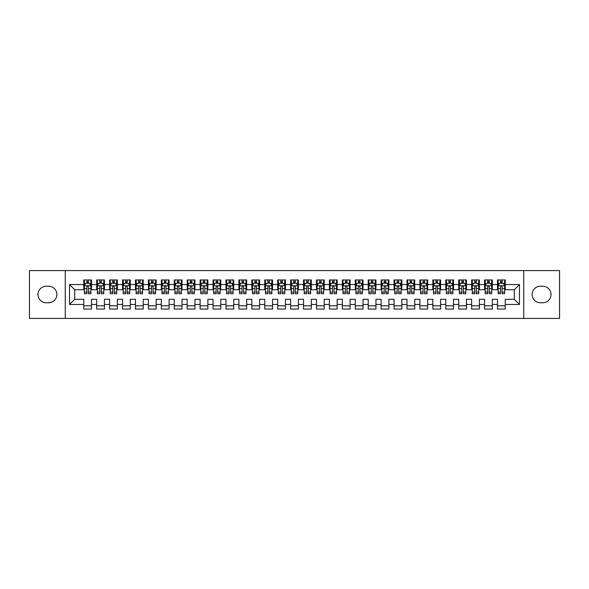 <?xml version="1.0" encoding="UTF-8"?>
<svg xmlns="http://www.w3.org/2000/svg" width="589" height="589" viewBox="0 0 589 589"><rect width="100%" height="100%" fill="white"/><g stroke="black" fill="none" stroke-linecap="round" stroke-linejoin="round"><path stroke-width="0.88" d="M523.739 318.421L559.55 318.421L559.55 270.579L523.739 270.579L523.739 318.421L65.261 318.421L65.261 270.579L29.45 270.579L29.45 318.421L65.261 318.421M523.739 270.579L65.261 270.579M69.531 304.454L69.531 284.546L83.756 284.546L83.756 289.714L74.7 289.714L74.7 299.286L69.531 304.454L83.756 304.454L83.756 309.048L91.509 309.048L91.509 304.454L96.684 304.454L96.684 309.048L104.437 309.048L104.437 304.454L109.613 304.454L109.613 309.048L117.366 309.048L117.366 304.454L122.541 304.454L122.541 309.048L130.302 309.048L130.302 304.454L135.47 304.454L135.47 309.048L143.23 309.048L143.23 304.454L148.399 304.454L148.399 309.048L156.159 309.048L156.159 304.454L161.327 304.454L161.327 309.048L169.087 309.048L169.087 304.454L174.256 304.454L174.256 309.048L182.016 309.048L182.016 304.454L187.184 304.454L187.184 309.048L194.944 309.048L194.944 304.454L200.113 304.454L200.113 309.048L207.873 309.048L207.873 304.454L213.049 304.454L213.049 309.048L220.801 309.048L220.801 304.454L225.977 304.454L225.977 309.048L233.73 309.048L233.73 304.454L238.906 304.454L238.906 309.048L246.658 309.048L246.658 304.454L251.834 304.454L251.834 309.048L259.594 309.048L259.594 304.454L264.763 304.454L264.763 309.048L272.523 309.048L272.523 304.454L277.691 304.454L277.691 309.048L285.451 309.048L285.451 304.454L290.62 304.454L290.62 309.048L298.38 309.048L298.38 304.454L303.549 304.454L303.549 309.048L311.309 309.048L311.309 304.454L316.477 304.454L316.477 309.048L324.237 309.048L324.237 304.454L329.406 304.454L329.406 309.048L337.166 309.048L337.166 304.454L342.342 304.454L342.342 309.048L350.094 309.048L350.094 304.454L355.27 304.454L355.27 309.048L363.023 309.048L363.023 304.454L368.199 304.454L368.199 309.048L375.951 309.048L375.951 304.454L381.127 304.454L381.127 309.048L388.887 309.048L388.887 304.454L394.056 304.454L394.056 309.048L401.816 309.048L401.816 304.454L406.984 304.454L406.984 309.048L414.744 309.048L414.744 304.454L419.913 304.454L419.913 309.048L427.673 309.048L427.673 304.454L432.841 304.454L432.841 309.048L440.601 309.048L440.601 304.454L445.77 304.454L445.77 309.048L453.53 309.048L453.53 304.454L458.698 304.454L458.698 309.048L466.459 309.048L466.459 304.454L471.634 304.454L471.634 309.048L479.387 309.048L479.387 304.454L484.563 304.454L484.563 309.048L492.316 309.048L492.316 304.454L497.491 304.454L497.491 309.048L505.244 309.048L505.244 299.286L514.3 299.286L514.3 289.714L505.244 289.714L505.244 284.546L519.469 284.546L519.469 304.454L505.244 304.454M505.244 284.546L505.244 279.952L497.491 279.952L497.491 284.546L492.316 284.546L492.316 279.952L484.563 279.952L484.563 284.546L479.387 284.546L479.387 279.952L471.634 279.952L471.634 284.546L466.459 284.546L466.459 279.952L458.698 279.952L458.698 284.546L453.53 284.546L453.53 279.952L445.77 279.952L445.77 284.546L440.601 284.546L440.601 279.952L432.841 279.952L432.841 284.546L427.673 284.546L427.673 279.952L419.913 279.952L419.913 284.546L414.744 284.546L414.744 279.952L406.984 279.952L406.984 284.546L401.816 284.546L401.816 279.952L394.056 279.952L394.056 284.546L388.887 284.546L388.887 279.952L381.127 279.952L381.127 284.546L375.951 284.546L375.951 279.952L368.199 279.952L368.199 284.546L363.023 284.546L363.023 279.952L355.27 279.952L355.27 284.546L350.094 284.546L350.094 279.952L342.342 279.952L342.342 284.546L337.166 284.546L337.166 279.952L329.406 279.952L329.406 284.546L324.237 284.546L324.237 279.952L316.477 279.952L316.477 284.546L311.309 284.546L311.309 279.952L303.549 279.952L303.549 284.546L298.38 284.546L298.38 279.952L290.62 279.952L290.62 284.546L285.451 284.546L285.451 279.952L277.691 279.952L277.691 284.546L272.523 284.546L272.523 279.952L264.763 279.952L264.763 284.546L259.594 284.546L259.594 279.952L251.834 279.952L251.834 284.546L246.658 284.546L246.658 279.952L238.906 279.952L238.906 284.546L233.73 284.546L233.73 279.952L225.977 279.952L225.977 284.546L220.801 284.546L220.801 279.952L213.049 279.952L213.049 284.546L207.873 284.546L207.873 279.952L200.113 279.952L200.113 284.546L194.944 284.546L194.944 279.952L187.184 279.952L187.184 284.546L182.016 284.546L182.016 279.952L174.256 279.952L174.256 284.546L169.087 284.546L169.087 279.952L161.327 279.952L161.327 284.546L156.159 284.546L156.159 279.952L148.399 279.952L148.399 284.546L143.23 284.546L143.23 279.952L135.47 279.952L135.47 284.546L130.302 284.546L130.302 279.952L122.541 279.952L122.541 284.546L117.366 284.546L117.366 279.952L109.613 279.952L109.613 284.546L104.437 284.546L104.437 279.952L96.684 279.952L96.684 284.546L91.509 284.546L91.509 279.952L83.756 279.952L83.756 284.546M492.316 304.454L492.316 299.286L497.491 299.286L497.491 304.454M519.469 284.546L514.3 289.714M479.387 304.454L479.387 299.286L484.563 299.286L484.563 304.454M497.491 284.546L497.491 289.714L492.316 289.714L492.316 284.546M466.459 304.454L466.459 299.286L471.634 299.286L471.634 304.454M484.563 284.546L484.563 289.714L479.387 289.714L479.387 284.546M453.53 304.454L453.53 299.286L458.698 299.286L458.698 304.454M471.634 284.546L471.634 289.714L466.459 289.714L466.459 284.546M440.601 304.454L440.601 299.286L445.77 299.286L445.77 304.454M458.698 284.546L458.698 289.714L453.53 289.714L453.53 284.546M427.673 304.454L427.673 299.286L432.841 299.286L432.841 304.454M445.77 284.546L445.77 289.714L440.601 289.714L440.601 284.546M414.744 304.454L414.744 299.286L419.913 299.286L419.913 304.454M432.841 284.546L432.841 289.714L427.673 289.714L427.673 284.546M401.816 304.454L401.816 299.286L406.984 299.286L406.984 304.454M419.913 284.546L419.913 289.714L414.744 289.714L414.744 284.546M388.887 304.454L388.887 299.286L394.056 299.286L394.056 304.454M406.984 284.546L406.984 289.714L401.816 289.714L401.816 284.546M375.951 304.454L375.951 299.286L381.127 299.286L381.127 304.454M394.056 284.546L394.056 289.714L388.887 289.714L388.887 284.546M363.023 304.454L363.023 299.286L368.199 299.286L368.199 304.454M381.127 284.546L381.127 289.714L375.951 289.714L375.951 284.546M350.094 304.454L350.094 299.286L355.27 299.286L355.27 304.454M368.199 284.546L368.199 289.714L363.023 289.714L363.023 284.546M337.166 304.454L337.166 299.286L342.342 299.286L342.342 304.454M355.27 284.546L355.27 289.714L350.094 289.714L350.094 284.546M324.237 304.454L324.237 299.286L329.406 299.286L329.406 304.454M342.342 284.546L342.342 289.714L337.166 289.714L337.166 284.546M311.309 304.454L311.309 299.286L316.477 299.286L316.477 304.454M329.406 284.546L329.406 289.714L324.237 289.714L324.237 284.546M298.38 304.454L298.38 299.286L303.549 299.286L303.549 304.454M316.477 284.546L316.477 289.714L311.309 289.714L311.309 284.546M285.451 304.454L285.451 299.286L290.62 299.286L290.62 304.454M303.549 284.546L303.549 289.714L298.38 289.714L298.38 284.546M272.523 304.454L272.523 299.286L277.691 299.286L277.691 304.454M290.62 284.546L290.62 289.714L285.451 289.714L285.451 284.546M259.594 304.454L259.594 299.286L264.763 299.286L264.763 304.454M277.691 284.546L277.691 289.714L272.523 289.714L272.523 284.546M246.658 304.454L246.658 299.286L251.834 299.286L251.834 304.454M264.763 284.546L264.763 289.714L259.594 289.714L259.594 284.546M233.73 304.454L233.73 299.286L238.906 299.286L238.906 304.454M251.834 284.546L251.834 289.714L246.658 289.714L246.658 284.546M220.801 304.454L220.801 299.286L225.977 299.286L225.977 304.454M238.906 284.546L238.906 289.714L233.73 289.714L233.73 284.546M207.873 304.454L207.873 299.286L213.049 299.286L213.049 304.454M225.977 284.546L225.977 289.714L220.801 289.714L220.801 284.546M194.944 304.454L194.944 299.286L200.113 299.286L200.113 304.454M213.049 284.546L213.049 289.714L207.873 289.714L207.873 284.546M182.016 304.454L182.016 299.286L187.184 299.286L187.184 304.454M200.113 284.546L200.113 289.714L194.944 289.714L194.944 284.546M169.087 304.454L169.087 299.286L174.256 299.286L174.256 304.454M187.184 284.546L187.184 289.714L182.016 289.714L182.016 284.546M156.159 304.454L156.159 299.286L161.327 299.286L161.327 304.454M174.256 284.546L174.256 289.714L169.087 289.714L169.087 284.546M143.23 304.454L143.23 299.286L148.399 299.286L148.399 304.454M161.327 284.546L161.327 289.714L156.159 289.714L156.159 284.546M130.302 304.454L130.302 299.286L135.47 299.286L135.47 304.454M148.399 284.546L148.399 289.714L143.23 289.714L143.23 284.546M117.366 304.454L117.366 299.286L122.541 299.286L122.541 304.454M135.47 284.546L135.47 289.714L130.302 289.714L130.302 284.546M104.437 304.454L104.437 299.286L109.613 299.286L109.613 304.454M122.541 284.546L122.541 289.714L117.366 289.714L117.366 284.546M91.509 304.454L91.509 299.286L96.684 299.286L96.684 304.454M109.613 284.546L109.613 289.714L104.437 289.714L104.437 284.546M74.7 299.286L83.756 299.286L83.756 304.454M96.684 284.546L96.684 289.714L91.509 289.714L91.509 284.546M497.491 283.184L498.139 283.184M504.604 283.184L505.244 283.184M484.563 283.184L485.203 283.184M491.668 283.184L492.316 283.184M471.634 283.184L472.275 283.184M478.739 283.184L479.387 283.184M458.698 283.184L459.346 283.184M465.811 283.184L466.459 283.184M445.77 283.184L446.418 283.184M452.882 283.184L453.53 283.184M432.841 283.184L433.489 283.184M439.954 283.184L440.601 283.184M419.913 283.184L420.561 283.184M427.025 283.184L427.673 283.184M406.984 283.184L407.632 283.184M414.096 283.184L414.744 283.184M394.056 283.184L394.704 283.184M401.168 283.184L401.816 283.184M381.127 283.184L381.775 283.184M388.239 283.184L388.887 283.184M368.199 283.184L368.847 283.184M375.311 283.184L375.951 283.184M355.27 283.184L355.911 283.184M362.382 283.184L363.023 283.184M342.342 283.184L342.982 283.184M349.446 283.184L350.094 283.184M329.406 283.184L330.054 283.184M336.518 283.184L337.166 283.184M316.477 283.184L317.125 283.184M323.589 283.184L324.237 283.184M303.549 283.184L304.196 283.184M310.661 283.184L311.309 283.184M290.62 283.184L291.268 283.184M297.732 283.184L298.38 283.184M277.691 283.184L278.339 283.184M284.804 283.184L285.451 283.184M264.763 283.184L265.411 283.184M271.875 283.184L272.523 283.184M251.834 283.184L252.482 283.184M258.946 283.184L259.594 283.184M238.906 283.184L239.554 283.184M246.018 283.184L246.658 283.184M225.977 283.184L226.618 283.184M233.089 283.184L233.73 283.184M213.049 283.184L213.689 283.184M220.153 283.184L220.801 283.184M200.113 283.184L200.761 283.184M207.225 283.184L207.873 283.184M187.184 283.184L187.832 283.184M194.296 283.184L194.944 283.184M174.256 283.184L174.904 283.184M181.368 283.184L182.016 283.184M161.327 283.184L161.975 283.184M168.439 283.184L169.087 283.184M148.399 283.184L149.046 283.184M155.511 283.184L156.159 283.184M135.47 283.184L136.118 283.184M142.582 283.184L143.23 283.184M122.541 283.184L123.189 283.184M129.654 283.184L130.302 283.184M109.613 283.184L110.261 283.184M116.725 283.184L117.366 283.184M96.684 283.184L97.332 283.184M103.797 283.184L104.437 283.184M83.756 283.184L84.396 283.184M90.861 283.184L91.509 283.184M83.756 305.816L91.509 305.816M96.684 305.816L104.437 305.816M109.613 305.816L117.366 305.816M122.541 305.816L130.302 305.816M135.47 305.816L143.23 305.816M148.399 305.816L156.159 305.816M161.327 305.816L169.087 305.816M174.256 305.816L182.016 305.816M187.184 305.816L194.944 305.816M200.113 305.816L207.873 305.816M213.049 305.816L220.801 305.816M225.977 305.816L233.73 305.816M238.906 305.816L246.658 305.816M251.834 305.816L259.594 305.816M264.763 305.816L272.523 305.816M277.691 305.816L285.451 305.816M290.62 305.816L298.38 305.816M303.549 305.816L311.309 305.816M316.477 305.816L324.237 305.816M329.406 305.816L337.166 305.816M342.342 305.816L350.094 305.816M355.27 305.816L363.023 305.816M368.199 305.816L375.951 305.816M381.127 305.816L388.887 305.816M394.056 305.816L401.816 305.816M406.984 305.816L414.744 305.816M419.913 305.816L427.673 305.816M432.841 305.816L440.601 305.816M445.77 305.816L453.53 305.816M458.698 305.816L466.459 305.816M471.634 305.816L479.387 305.816M484.563 305.816L492.316 305.816M497.491 305.816L505.244 305.816M69.531 284.546L74.7 289.714M514.3 299.286L519.469 304.454M46.259 286.225A8.275 8.275 0 0 0 37.983 294.5A8.275 8.275 0 0 0 46.259 302.775L48.585 302.775A8.275 8.275 0 0 0 56.861 294.5A8.275 8.275 0 0 0 48.585 286.225L46.259 286.225M542.741 302.775A8.275 8.275 0 0 0 551.017 294.5A8.275 8.275 0 0 0 542.741 286.225L540.415 286.225A8.275 8.275 0 0 0 532.139 294.5A8.275 8.275 0 0 0 540.415 302.775L542.741 302.775M88.409 281.638L86.855 281.638M90.861 292.1L88.409 292.1L88.409 293.727L90.861 293.727L90.861 285.834L89.572 283.25L85.692 283.25L84.396 285.834L84.396 293.727L86.855 293.727L86.855 292.1L84.396 292.1M84.396 285.834L84.396 279.952M90.861 285.834L90.861 279.952M86.855 283.25L86.855 279.952M88.409 279.952L88.409 283.25M88.409 292.1L88.409 286.806C87.894 285.812 87.371 285.812 86.855 286.806L86.855 292.1M88.409 283.184L86.855 283.184M101.337 281.638L99.784 281.638M103.797 292.1L101.337 292.1L101.337 293.727L103.797 293.727L103.797 285.834L102.501 283.25L98.621 283.25L97.332 285.834L97.332 293.727L99.784 293.727L99.784 292.1L97.332 292.1M97.332 285.834L97.332 279.952M103.797 285.834L103.797 279.952M99.784 283.25L99.784 279.952M101.337 279.952L101.337 283.25M101.337 292.1L101.337 286.806C100.822 285.812 100.307 285.812 99.784 286.806L99.784 292.1M101.337 283.184L99.784 283.184M114.266 281.638L112.713 281.638M116.725 292.1L114.266 292.1L114.266 293.727L116.725 293.727L116.725 285.834L115.429 283.25L111.549 283.25L110.261 285.834L110.261 293.727L112.713 293.727L112.713 292.1L110.261 292.1M110.261 285.834L110.261 279.952M116.725 285.834L116.725 279.952M112.713 283.25L112.713 279.952M114.266 279.952L114.266 283.25M114.266 292.1L114.266 286.806C113.751 285.812 113.235 285.812 112.713 286.806L112.713 292.1M114.266 283.184L112.713 283.184M127.195 281.638L125.641 281.638M129.654 292.1L127.195 292.1L127.195 293.727L129.654 293.727L129.654 285.834L128.358 283.25L124.478 283.25L123.189 285.834L123.189 293.727L125.641 293.727L125.641 292.1L123.189 292.1M123.189 285.834L123.189 279.952M129.654 285.834L129.654 279.952M125.641 283.25L125.641 279.952M127.195 279.952L127.195 283.25M127.195 292.1L127.195 286.806C126.679 285.812 126.164 285.812 125.641 286.806L125.641 292.1M127.195 283.184L125.641 283.184M140.123 281.638L138.57 281.638M142.582 292.1L140.123 292.1L140.123 293.727L142.582 293.727L142.582 285.834L141.286 283.25L137.406 283.25L136.118 285.834L136.118 293.727L138.57 293.727L138.57 292.1L136.118 292.1M136.118 285.834L136.118 279.952M142.582 285.834L142.582 279.952M138.57 283.25L138.57 279.952M140.123 279.952L140.123 283.25M140.123 292.1L140.123 286.806C139.608 285.812 139.092 285.812 138.57 286.806L138.57 292.1M140.123 283.184L138.57 283.184M153.052 281.638L151.506 281.638M155.511 292.1L153.052 292.1L153.052 293.727L155.511 293.727L155.511 285.834L154.215 283.25L150.342 283.25L149.046 285.834L149.046 293.727L151.506 293.727L151.506 292.1L149.046 292.1M149.046 285.834L149.046 279.952M155.511 285.834L155.511 279.952M151.506 283.25L151.506 279.952M153.052 279.952L153.052 283.25M153.052 292.1L153.052 286.806C152.536 285.812 152.021 285.812 151.506 286.806L151.506 292.1M153.052 283.184L151.506 283.184M165.98 281.638L164.434 281.638M168.439 292.1L165.98 292.1L165.98 293.727L168.439 293.727L168.439 285.834L167.143 283.25L163.271 283.25L161.975 285.834L161.975 293.727L164.434 293.727L164.434 292.1L161.975 292.1M161.975 285.834L161.975 279.952M168.439 285.834L168.439 279.952M164.434 283.25L164.434 279.952M165.98 279.952L165.98 283.25M165.98 292.1L165.98 286.806C165.465 285.812 164.949 285.812 164.434 286.806L164.434 292.1M165.98 283.184L164.434 283.184M178.909 281.638L177.363 281.638M181.368 292.1L178.909 292.1L178.909 293.727L181.368 293.727L181.368 285.834L180.079 283.25L176.199 283.25L174.904 285.834L174.904 293.727L177.363 293.727L177.363 292.1L174.904 292.1M174.904 285.834L174.904 279.952M181.368 285.834L181.368 279.952M177.363 283.25L177.363 279.952M178.909 279.952L178.909 283.25M178.909 292.1L178.909 286.806C178.393 285.812 177.878 285.812 177.363 286.806L177.363 292.1M178.909 283.184L177.363 283.184M191.845 281.638L190.291 281.638M194.296 292.1L191.845 292.1L191.845 293.727L194.296 293.727L194.296 285.834L193.008 283.25L189.128 283.25L187.832 285.834L187.832 293.727L190.291 293.727L190.291 292.1L187.832 292.1M187.832 285.834L187.832 279.952M194.296 285.834L194.296 279.952M190.291 283.25L190.291 279.952M191.845 279.952L191.845 283.25M191.845 292.1L191.845 286.806C191.322 285.812 190.807 285.812 190.291 286.806L190.291 292.1M191.845 283.184L190.291 283.184M204.773 281.638L203.22 281.638M207.225 292.1L204.773 292.1L204.773 293.727L207.225 293.727L207.225 285.834L205.936 283.25L202.056 283.25L200.761 285.834L200.761 293.727L203.22 293.727L203.22 292.1L200.761 292.1M200.761 285.834L200.761 279.952M207.225 285.834L207.225 279.952M203.22 283.25L203.22 279.952M204.773 279.952L204.773 283.25M204.773 292.1L204.773 286.806C204.258 285.812 203.735 285.812 203.22 286.806L203.22 292.1M204.773 283.184L203.22 283.184M217.702 281.638L216.148 281.638M220.153 292.1L217.702 292.1L217.702 293.727L220.153 293.727L220.153 285.834L218.865 283.25L214.985 283.25L213.689 285.834L213.689 293.727L216.148 293.727L216.148 292.1L213.689 292.1M213.689 285.834L213.689 279.952M220.153 285.834L220.153 279.952M216.148 283.25L216.148 279.952M217.702 279.952L217.702 283.25M217.702 292.1L217.702 286.806C217.186 285.812 216.664 285.812 216.148 286.806L216.148 292.1M217.702 283.184L216.148 283.184M230.63 281.638L229.077 281.638M233.089 292.1L230.63 292.1L230.63 293.727L233.089 293.727L233.089 285.834L231.794 283.25L227.914 283.25L226.618 285.834L226.618 293.727L229.077 293.727L229.077 292.1L226.618 292.1M226.618 285.834L226.618 279.952M233.089 285.834L233.089 279.952M229.077 283.25L229.077 279.952M230.63 279.952L230.63 283.25M230.63 292.1L230.63 286.806C230.115 285.812 229.592 285.812 229.077 286.806L229.077 292.1M230.63 283.184L229.077 283.184M243.559 281.638L242.005 281.638M246.018 292.1L243.559 292.1L243.559 293.727L246.018 293.727L246.018 285.834L244.722 283.25L240.842 283.25L239.554 285.834L239.554 293.727L242.005 293.727L242.005 292.1L239.554 292.1M239.554 285.834L239.554 279.952M246.018 285.834L246.018 279.952M242.005 283.25L242.005 279.952M243.559 279.952L243.559 283.25M243.559 292.1L243.559 286.806C243.043 285.812 242.528 285.812 242.005 286.806L242.005 292.1M243.559 283.184L242.005 283.184M256.487 281.638L254.934 281.638M258.946 292.1L256.487 292.1L256.487 293.727L258.946 293.727L258.946 285.834L257.651 283.25L253.771 283.25L252.482 285.834L252.482 293.727L254.934 293.727L254.934 292.1L252.482 292.1M252.482 285.834L252.482 279.952M258.946 285.834L258.946 279.952M254.934 283.25L254.934 279.952M256.487 279.952L256.487 283.25M256.487 292.1L256.487 286.806C255.972 285.812 255.457 285.812 254.934 286.806L254.934 292.1M256.487 283.184L254.934 283.184M269.416 281.638L267.862 281.638M271.875 292.1L269.416 292.1L269.416 293.727L271.875 293.727L271.875 285.834L270.579 283.25L266.699 283.25L265.411 285.834L265.411 293.727L267.862 293.727L267.862 292.1L265.411 292.1M265.411 285.834L265.411 279.952M271.875 285.834L271.875 279.952M267.862 283.25L267.862 279.952M269.416 279.952L269.416 283.25M269.416 292.1L269.416 286.806C268.901 285.812 268.385 285.812 267.862 286.806L267.862 292.1M269.416 283.184L267.862 283.184M282.345 281.638L280.798 281.638M284.804 292.1L282.345 292.1L282.345 293.727L284.804 293.727L284.804 285.834L283.508 283.25L279.628 283.25L278.339 285.834L278.339 293.727L280.798 293.727L280.798 292.1L278.339 292.1M278.339 285.834L278.339 279.952M284.804 285.834L284.804 279.952M280.798 283.25L280.798 279.952M282.345 279.952L282.345 283.25M282.345 292.1L282.345 286.806C281.829 285.812 281.314 285.812 280.798 286.806L280.798 292.1M282.345 283.184L280.798 283.184M295.273 281.638L293.727 281.638M297.732 292.1L295.273 292.1L295.273 293.727L297.732 293.727L297.732 285.834L296.436 283.25L292.564 283.25L291.268 285.834L291.268 293.727L293.727 293.727L293.727 292.1L291.268 292.1M291.268 285.834L291.268 279.952M297.732 285.834L297.732 279.952M293.727 283.25L293.727 279.952M295.273 279.952L295.273 283.25M295.273 292.1L295.273 286.806C294.758 285.812 294.242 285.812 293.727 286.806L293.727 292.1M295.273 283.184L293.727 283.184M308.202 281.638L306.655 281.638M310.661 292.1L308.202 292.1L308.202 293.727L310.661 293.727L310.661 285.834L309.372 283.25L305.492 283.25L304.196 285.834L304.196 293.727L306.655 293.727L306.655 292.1L304.196 292.1M304.196 285.834L304.196 279.952M310.661 285.834L310.661 279.952M306.655 283.25L306.655 279.952M308.202 279.952L308.202 283.25M308.202 292.1L308.202 286.806C307.686 285.812 307.171 285.812 306.655 286.806L306.655 292.1M308.202 283.184L306.655 283.184M321.138 281.638L319.584 281.638M323.589 292.1L321.138 292.1L321.138 293.727L323.589 293.727L323.589 285.834L322.301 283.25L318.421 283.25L317.125 285.834L317.125 293.727L319.584 293.727L319.584 292.1L317.125 292.1M317.125 285.834L317.125 279.952M323.589 285.834L323.589 279.952M319.584 283.25L319.584 279.952M321.138 279.952L321.138 283.25M321.138 292.1L321.138 286.806C320.615 285.812 320.099 285.812 319.584 286.806L319.584 292.1M321.138 283.184L319.584 283.184M334.066 281.638L332.513 281.638M336.518 292.1L334.066 292.1L334.066 293.727L336.518 293.727L336.518 285.834L335.229 283.25L331.349 283.25L330.054 285.834L330.054 293.727L332.513 293.727L332.513 292.1L330.054 292.1M330.054 285.834L330.054 279.952M336.518 285.834L336.518 279.952M332.513 283.25L332.513 279.952M334.066 279.952L334.066 283.25M334.066 292.1L334.066 286.806C333.551 285.812 333.028 285.812 332.513 286.806L332.513 292.1M334.066 283.184L332.513 283.184M346.995 281.638L345.441 281.638M349.446 292.1L346.995 292.1L346.995 293.727L349.446 293.727L349.446 285.834L348.158 283.25L344.278 283.25L342.982 285.834L342.982 293.727L345.441 293.727L345.441 292.1L342.982 292.1M342.982 285.834L342.982 279.952M349.446 285.834L349.446 279.952M345.441 283.25L345.441 279.952M346.995 279.952L346.995 283.25M346.995 292.1L346.995 286.806C346.479 285.812 345.957 285.812 345.441 286.806L345.441 292.1M346.995 283.184L345.441 283.184M359.923 281.638L358.37 281.638M362.382 292.1L359.923 292.1L359.923 293.727L362.382 293.727L362.382 285.834L361.086 283.25L357.206 283.25L355.911 285.834L355.911 293.727L358.37 293.727L358.37 292.1L355.911 292.1M355.911 285.834L355.911 279.952M362.382 285.834L362.382 279.952M358.37 283.25L358.37 279.952M359.923 279.952L359.923 283.25M359.923 292.1L359.923 286.806C359.408 285.812 358.885 285.812 358.37 286.806L358.37 292.1M359.923 283.184L358.37 283.184M372.852 281.638L371.298 281.638M375.311 292.1L372.852 292.1L372.852 293.727L375.311 293.727L375.311 285.834L374.015 283.25L370.135 283.25L368.847 285.834L368.847 293.727L371.298 293.727L371.298 292.1L368.847 292.1M368.847 285.834L368.847 279.952M375.311 285.834L375.311 279.952M371.298 283.25L371.298 279.952M372.852 279.952L372.852 283.25M372.852 292.1L372.852 286.806C372.336 285.812 371.821 285.812 371.298 286.806L371.298 292.1M372.852 283.184L371.298 283.184M385.78 281.638L384.227 281.638M388.239 292.1L385.78 292.1L385.78 293.727L388.239 293.727L388.239 285.834L386.944 283.25L383.064 283.25L381.775 285.834L381.775 293.727L384.227 293.727L384.227 292.1L381.775 292.1M381.775 285.834L381.775 279.952M388.239 285.834L388.239 279.952M384.227 283.25L384.227 279.952M385.78 279.952L385.78 283.25M385.78 292.1L385.78 286.806C385.265 285.812 384.75 285.812 384.227 286.806L384.227 292.1M385.78 283.184L384.227 283.184M398.709 281.638L397.155 281.638M401.168 292.1L398.709 292.1L398.709 293.727L401.168 293.727L401.168 285.834L399.872 283.25L395.992 283.25L394.704 285.834L394.704 293.727L397.155 293.727L397.155 292.1L394.704 292.1M394.704 285.834L394.704 279.952M401.168 285.834L401.168 279.952M397.155 283.25L397.155 279.952M398.709 279.952L398.709 283.25M398.709 292.1L398.709 286.806C398.193 285.812 397.678 285.812 397.155 286.806L397.155 292.1M398.709 283.184L397.155 283.184M411.637 281.638L410.091 281.638M414.096 292.1L411.637 292.1L411.637 293.727L414.096 293.727L414.096 285.834L412.801 283.25L408.921 283.25L407.632 285.834L407.632 293.727L410.091 293.727L410.091 292.1L407.632 292.1M407.632 285.834L407.632 279.952M414.096 285.834L414.096 279.952M410.091 283.25L410.091 279.952M411.637 279.952L411.637 283.25M411.637 292.1L411.637 286.806C411.122 285.812 410.607 285.812 410.091 286.806L410.091 292.1M411.637 283.184L410.091 283.184M424.566 281.638L423.02 281.638M427.025 292.1L424.566 292.1L424.566 293.727L427.025 293.727L427.025 285.834L425.729 283.25L421.857 283.25L420.561 285.834L420.561 293.727L423.02 293.727L423.02 292.1L420.561 292.1M420.561 285.834L420.561 279.952M427.025 285.834L427.025 279.952M423.02 283.25L423.02 279.952M424.566 279.952L424.566 283.25M424.566 292.1L424.566 286.806C424.051 285.812 423.535 285.812 423.02 286.806L423.02 292.1M424.566 283.184L423.02 283.184M437.494 281.638L435.948 281.638M439.954 292.1L437.494 292.1L437.494 293.727L439.954 293.727L439.954 285.834L438.658 283.25L434.785 283.25L433.489 285.834L433.489 293.727L435.948 293.727L435.948 292.1L433.489 292.1M433.489 285.834L433.489 279.952M439.954 285.834L439.954 279.952M435.948 283.25L435.948 279.952M437.494 279.952L437.494 283.25M437.494 292.1L437.494 286.806C436.979 285.812 436.464 285.812 435.948 286.806L435.948 292.1M437.494 283.184L435.948 283.184M450.43 281.638L448.877 281.638M452.882 292.1L450.43 292.1L450.43 293.727L452.882 293.727L452.882 285.834L451.594 283.25L447.714 283.25L446.418 285.834L446.418 293.727L448.877 293.727L448.877 292.1L446.418 292.1M446.418 285.834L446.418 279.952M452.882 285.834L452.882 279.952M448.877 283.25L448.877 279.952M450.43 279.952L450.43 283.25M450.43 292.1L450.43 286.806C449.908 285.812 449.392 285.812 448.877 286.806L448.877 292.1M450.43 283.184L448.877 283.184M463.359 281.638L461.805 281.638M465.811 292.1L463.359 292.1L463.359 293.727L465.811 293.727L465.811 285.834L464.522 283.25L460.642 283.25L459.346 285.834L459.346 293.727L461.805 293.727L461.805 292.1L459.346 292.1M459.346 285.834L459.346 279.952M465.811 285.834L465.811 279.952M461.805 283.25L461.805 279.952M463.359 279.952L463.359 283.25M463.359 292.1L463.359 286.806C462.836 285.812 462.321 285.812 461.805 286.806L461.805 292.1M463.359 283.184L461.805 283.184M476.287 281.638L474.734 281.638M478.739 292.1L476.287 292.1L476.287 293.727L478.739 293.727L478.739 285.834L477.451 283.25L473.571 283.25L472.275 285.834L472.275 293.727L474.734 293.727L474.734 292.1L472.275 292.1M472.275 285.834L472.275 279.952M478.739 285.834L478.739 279.952M474.734 283.25L474.734 279.952M476.287 279.952L476.287 283.25M476.287 292.1L476.287 286.806C475.772 285.812 475.249 285.812 474.734 286.806L474.734 292.1M476.287 283.184L474.734 283.184M489.216 281.638L487.663 281.638M491.668 292.1L489.216 292.1L489.216 293.727L491.668 293.727L491.668 285.834L490.379 283.25L486.499 283.25L485.203 285.834L485.203 293.727L487.663 293.727L487.663 292.1L485.203 292.1M485.203 285.834L485.203 279.952M491.668 285.834L491.668 279.952M487.663 283.25L487.663 279.952M489.216 279.952L489.216 283.25M489.216 292.1L489.216 286.806C488.701 285.812 488.178 285.812 487.663 286.806L487.663 292.1M489.216 283.184L487.663 283.184M502.145 281.638L500.591 281.638M504.604 292.1L502.145 292.1L502.145 293.727L504.604 293.727L504.604 285.834L503.308 283.25L499.428 283.25L498.139 285.834L498.139 293.727L500.591 293.727L500.591 292.1L498.139 292.1M498.139 285.834L498.139 279.952M504.604 285.834L504.604 279.952M500.591 283.25L500.591 279.952M502.145 279.952L502.145 283.25M502.145 292.1L502.145 286.806C501.629 285.812 501.114 285.812 500.591 286.806L500.591 292.1M502.145 283.184L500.591 283.184M90.831 285.775L84.433 285.775M84.396 283.405L85.611 283.405M89.646 283.405L90.861 283.405M86.855 288.639L84.396 288.639M90.861 288.639L88.409 288.639M88.409 282.455L86.855 282.455M103.76 285.775L97.362 285.775M97.332 283.405L98.547 283.405M102.574 283.405L103.797 283.405M99.784 288.639L97.332 288.639M103.797 288.639L101.337 288.639M101.337 282.455L99.784 282.455M116.688 285.775L110.29 285.775M110.261 283.405L111.476 283.405M115.51 283.405L116.725 283.405M112.713 288.639L110.261 288.639M116.725 288.639L114.266 288.639M114.266 282.455L112.713 282.455M129.617 285.775L123.219 285.775M123.189 283.405L124.404 283.405M128.439 283.405L129.654 283.405M125.641 288.639L123.189 288.639M129.654 288.639L127.195 288.639M127.195 282.455L125.641 282.455M142.545 285.775L136.147 285.775M136.118 283.405L137.333 283.405M141.367 283.405L142.582 283.405M138.57 288.639L136.118 288.639M142.582 288.639L140.123 288.639M140.123 282.455L138.57 282.455M155.481 285.775L149.076 285.775M149.046 283.405L150.261 283.405M154.296 283.405L155.511 283.405M151.506 288.639L149.046 288.639M155.511 288.639L153.052 288.639M153.052 282.455L151.506 282.455M168.41 285.775L162.004 285.775M161.975 283.405L163.19 283.405M167.224 283.405L168.439 283.405M164.434 288.639L161.975 288.639M168.439 288.639L165.98 288.639M165.98 282.455L164.434 282.455M181.338 285.775L174.933 285.775M174.904 283.405L176.118 283.405M180.153 283.405L181.368 283.405M177.363 288.639L174.904 288.639M181.368 288.639L178.909 288.639M178.909 282.455L177.363 282.455M194.267 285.775L187.869 285.775M187.832 283.405L189.047 283.405M193.082 283.405L194.296 283.405M190.291 288.639L187.832 288.639M194.296 288.639L191.845 288.639M191.845 282.455L190.291 282.455M207.195 285.775L200.797 285.775M200.761 283.405L201.975 283.405M206.01 283.405L207.225 283.405M203.22 288.639L200.761 288.639M207.225 288.639L204.773 288.639M204.773 282.455L203.22 282.455M220.124 285.775L213.726 285.775M213.689 283.405L214.904 283.405M218.939 283.405L220.153 283.405M216.148 288.639L213.689 288.639M220.153 288.639L217.702 288.639M217.702 282.455L216.148 282.455M233.053 285.775L226.655 285.775M226.618 283.405L227.84 283.405M231.867 283.405L233.089 283.405M229.077 288.639L226.618 288.639M233.089 288.639L230.63 288.639M230.63 282.455L229.077 282.455M245.981 285.775L239.583 285.775M239.554 283.405L240.768 283.405M244.803 283.405L246.018 283.405M242.005 288.639L239.554 288.639M246.018 288.639L243.559 288.639M243.559 282.455L242.005 282.455M258.91 285.775L252.512 285.775M252.482 283.405L253.697 283.405M257.732 283.405L258.946 283.405M254.934 288.639L252.482 288.639M258.946 288.639L256.487 288.639M256.487 282.455L254.934 282.455M271.838 285.775L265.44 285.775M265.411 283.405L266.626 283.405M270.66 283.405L271.875 283.405M267.862 288.639L265.411 288.639M271.875 288.639L269.416 288.639M269.416 282.455L267.862 282.455M284.774 285.775L278.369 285.775M278.339 283.405L279.554 283.405M283.589 283.405L284.804 283.405M280.798 288.639L278.339 288.639M284.804 288.639L282.345 288.639M282.345 282.455L280.798 282.455M297.703 285.775L291.297 285.775M291.268 283.405L292.483 283.405M296.517 283.405L297.732 283.405M293.727 288.639L291.268 288.639M297.732 288.639L295.273 288.639M295.273 282.455L293.727 282.455M310.631 285.775L304.226 285.775M304.196 283.405L305.411 283.405M309.446 283.405L310.661 283.405M306.655 288.639L304.196 288.639M310.661 288.639L308.202 288.639M308.202 282.455L306.655 282.455M323.56 285.775L317.162 285.775M317.125 283.405L318.34 283.405M322.374 283.405L323.589 283.405M319.584 288.639L317.125 288.639M323.589 288.639L321.138 288.639M321.138 282.455L319.584 282.455M336.488 285.775L330.09 285.775M330.054 283.405L331.268 283.405M335.303 283.405L336.518 283.405M332.513 288.639L330.054 288.639M336.518 288.639L334.066 288.639M334.066 282.455L332.513 282.455M349.417 285.775L343.019 285.775M342.982 283.405L344.197 283.405M348.232 283.405L349.446 283.405M345.441 288.639L342.982 288.639M349.446 288.639L346.995 288.639M346.995 282.455L345.441 282.455M362.345 285.775L355.947 285.775M355.911 283.405L357.133 283.405M361.16 283.405L362.382 283.405M358.37 288.639L355.911 288.639M362.382 288.639L359.923 288.639M359.923 282.455L358.37 282.455M375.274 285.775L368.876 285.775M368.847 283.405L370.061 283.405M374.096 283.405L375.311 283.405M371.298 288.639L368.847 288.639M375.311 288.639L372.852 288.639M372.852 282.455L371.298 282.455M388.203 285.775L381.805 285.775M381.775 283.405L382.99 283.405M387.025 283.405L388.239 283.405M384.227 288.639L381.775 288.639M388.239 288.639L385.78 288.639M385.78 282.455L384.227 282.455M401.131 285.775L394.733 285.775M394.704 283.405L395.918 283.405M399.953 283.405L401.168 283.405M397.155 288.639L394.704 288.639M401.168 288.639L398.709 288.639M398.709 282.455L397.155 282.455M414.067 285.775L407.662 285.775M407.632 283.405L408.847 283.405M412.882 283.405L414.096 283.405M410.091 288.639L407.632 288.639M414.096 288.639L411.637 288.639M411.637 282.455L410.091 282.455M426.996 285.775L420.59 285.775M420.561 283.405L421.776 283.405M425.81 283.405L427.025 283.405M423.02 288.639L420.561 288.639M427.025 288.639L424.566 288.639M424.566 282.455L423.02 282.455M439.924 285.775L433.519 285.775M433.489 283.405L434.704 283.405M438.739 283.405L439.954 283.405M435.948 288.639L433.489 288.639M439.954 288.639L437.494 288.639M437.494 282.455L435.948 282.455M452.853 285.775L446.455 285.775M446.418 283.405L447.633 283.405M451.667 283.405L452.882 283.405M448.877 288.639L446.418 288.639M452.882 288.639L450.43 288.639M450.43 282.455L448.877 282.455M465.781 285.775L459.383 285.775M459.346 283.405L460.561 283.405M464.596 283.405L465.811 283.405M461.805 288.639L459.346 288.639M465.811 288.639L463.359 288.639M463.359 282.455L461.805 282.455M478.71 285.775L472.312 285.775M472.275 283.405L473.49 283.405M477.524 283.405L478.739 283.405M474.734 288.639L472.275 288.639M478.739 288.639L476.287 288.639M476.287 282.455L474.734 282.455M491.638 285.775L485.24 285.775M485.203 283.405L486.426 283.405M490.453 283.405L491.668 283.405M487.663 288.639L485.203 288.639M491.668 288.639L489.216 288.639M489.216 282.455L487.663 282.455M504.567 285.775L498.169 285.775M498.139 283.405L499.354 283.405M503.389 283.405L504.604 283.405M500.591 288.639L498.139 288.639M504.604 288.639L502.145 288.639M502.145 282.455L500.591 282.455"/></g></svg>
